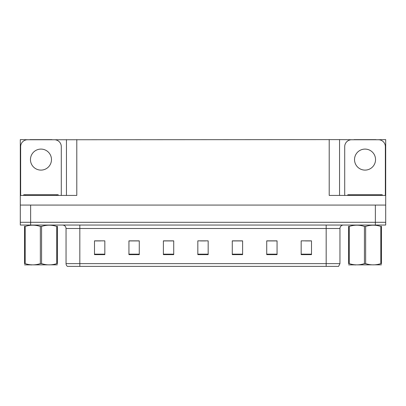 <?xml version="1.0" encoding="UTF-8"?>
<svg xmlns="http://www.w3.org/2000/svg" width="406" height="406" viewBox="0 0 406 406"><rect width="100%" height="100%" fill="white"/><g stroke="black" fill="none" stroke-linecap="round" stroke-linejoin="round"><path stroke-width="0.61" d="M51.988 139.755L329.21 139.618L329.21 195.423L385.7 195.423L385.7 205.066L20.3 205.066L20.3 222.29L30.633 222.29L20.3 222.29L20.3 225.046L30.633 225.046L30.633 222.29L375.367 222.29L30.633 222.29L30.633 205.066M29.942 139.755L20.3 139.618L20.3 195.423L76.79 195.423L76.79 139.618M20.3 195.423L20.3 205.066M30.633 225.046L385.7 225.046L385.7 222.29L375.367 222.29L385.7 222.29L385.7 205.066M376.057 139.755L385.7 139.618L385.7 195.423M66.457 139.618L66.457 195.423M329.21 139.618L339.543 139.618L339.543 195.423M339.543 139.618L354.012 139.755M376.057 139.618L354.012 139.618M29.942 139.618L51.988 139.618M339.954 263.626L338.579 266.382L326.175 266.382L326.175 263.626L339.954 263.626L339.954 228.492A3.446 3.446 0 0 1 343.4 225.046M326.175 266.382L67.421 266.382A3.446 3.446 0 0 1 66.046 263.626L66.046 228.492C65.838 226.396 64.691 225.249 62.6 225.046M311.503 254.633L311.503 240.854L301.171 240.854L301.171 254.633L311.503 254.633M277.059 254.633L277.059 240.854L266.727 240.854L266.727 254.633L277.059 254.633M242.61 254.633L242.61 240.854L232.278 240.854L232.278 254.633L242.61 254.633M104.829 254.633L104.829 240.854L94.496 240.854L94.496 254.633L104.829 254.633M139.273 254.633L139.273 240.854L128.941 240.854L128.941 254.633L139.273 254.633M173.722 254.633L173.722 240.854L163.39 240.854L163.39 254.633L173.722 254.633M208.166 254.633L208.166 240.854L197.834 240.854L197.834 254.633L208.166 254.633M319.908 266.382L86.092 266.382M276.75 240.925L272.375 240.925M267.209 240.925L277.059 240.925M305.373 240.925L310.539 240.925M171.794 240.925L167.419 240.925M128.941 240.925L138.791 240.925M133.625 240.925L129.25 240.925M95.461 240.925L100.627 240.925M238.581 240.925L234.206 240.925M200.417 240.925L205.583 240.925M173.722 240.925L163.39 240.925M242.61 240.925L232.278 240.925M40.965 149.093A10.505 10.505 0 0 0 30.46 159.599A10.505 10.505 0 0 0 40.965 170.104A10.505 10.505 0 0 0 51.476 159.599A10.505 10.505 0 0 0 40.965 149.093M20.645 195.423L20.645 146.647A6.887 6.887 0 0 1 27.532 139.755L54.399 139.755A6.887 6.887 0 0 1 61.291 146.647L61.291 195.423M365.035 149.093A10.505 10.505 0 0 0 354.524 159.599A10.505 10.505 0 0 0 365.035 170.104A10.505 10.505 0 0 0 375.54 159.599A10.505 10.505 0 0 0 365.035 149.093M344.709 195.423L344.709 146.647A6.887 6.887 0 0 1 351.601 139.755L378.468 139.755A6.887 6.887 0 0 1 385.355 146.647L385.355 195.423M23.746 195.423L23.746 194.733L58.19 194.733L58.19 195.423M382.254 194.733L382.254 195.423L382.254 194.733L347.81 194.733L347.81 195.423M57.373 264.824L24.563 264.879M57.373 263.834L57.373 263.611C57.373 265.28 57.373 265.28 57.373 263.611L56.764 263.611L56.764 226.436C51.719 224.772 46.66 224.772 41.574 226.436L40.356 226.436C35.317 224.772 30.257 224.772 25.172 226.436L24.563 226.436C24.563 224.772 24.563 224.772 24.563 226.436L24.563 226.213M41.574 226.436L41.574 263.611C46.619 265.275 51.679 265.275 56.764 263.611M41.574 263.611L40.356 263.611L40.356 226.436M57.373 226.213L57.373 226.436C57.373 224.772 57.373 224.772 57.373 226.436L56.764 226.436M57.373 226.436L57.373 263.611M25.172 226.436L25.172 263.611L24.563 263.611L24.563 226.436M25.172 263.611C30.211 265.275 35.276 265.275 40.356 263.611M24.563 263.611C24.563 265.28 24.563 265.28 24.563 263.611L24.563 263.834M381.437 264.824L348.627 264.879M381.437 263.834L381.437 263.611C381.437 265.28 381.437 265.28 381.437 263.611L380.828 263.611L380.828 226.436C375.789 224.772 370.724 224.772 365.644 226.436L364.426 226.436C359.381 224.772 354.321 224.772 349.236 226.436L348.627 226.436C348.627 224.772 348.627 224.772 348.627 226.436L348.627 226.213M365.644 226.436L365.644 263.611C370.683 265.275 375.743 265.275 380.828 263.611M365.644 263.611L364.426 263.611L364.426 226.436M381.437 226.213L381.437 226.436C381.437 224.772 381.437 224.772 381.437 226.436L380.828 226.436M381.437 226.436L381.437 263.611M349.236 226.436L349.236 263.611L348.627 263.611L348.627 226.436M349.236 263.611C354.281 265.275 359.34 265.275 364.426 263.611M348.627 263.611C348.627 265.28 348.627 265.28 348.627 263.611L348.627 263.834M375.367 205.066L375.367 225.046M326.175 225.046L326.175 228.492L66.046 228.492M339.954 228.492L326.175 228.492L326.175 263.626L79.825 263.626L79.825 266.382M66.046 263.626L79.825 263.626L79.825 225.046M208.166 254.156L197.834 254.156M173.722 254.156L163.39 254.156M139.273 254.156L128.941 254.156M104.829 254.156L94.496 254.156M242.61 254.156L232.278 254.156M277.059 254.156L266.727 254.156M311.503 254.156L301.171 254.156M56.47 194.733L56.47 195.423M25.466 194.733L25.466 195.423M380.534 194.733L380.534 195.423M349.53 194.733L349.53 195.423M31.638 264.778L31.252 265.001M355.702 264.778L355.321 265.001"/></g></svg>
